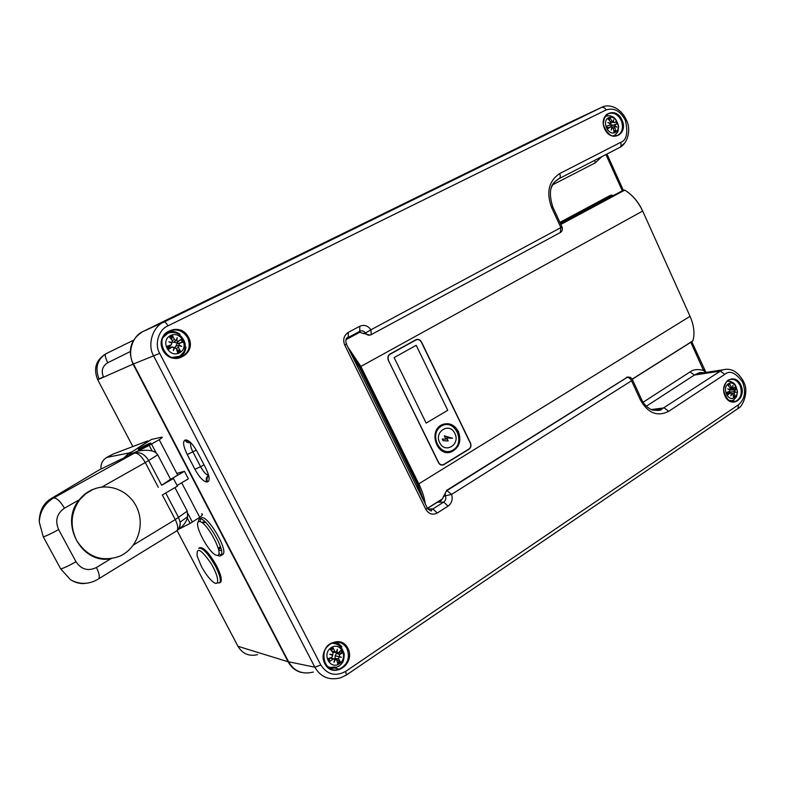 <?xml version="1.0" encoding="UTF-8"?>
<svg xmlns="http://www.w3.org/2000/svg" width="785" height="785" viewBox="0 0 785 785"><rect width="100%" height="100%" fill="white"/><g stroke="black" fill="none" stroke-linecap="round" stroke-linejoin="round"><path stroke-width="1.18" d="M609.307 195.926L559.911 222.361L609.425 195.867L611.437 195.072L613.438 195.534M628.991 193.071C634.712 197.653 639.275 203.619 642.66 210.988L690.054 316.326C694.028 325.53 694.97 333.703 692.851 340.867L692.076 341.465M349.423 350.316L359.981 366.85L417.905 484.217L423.792 500.909M422.193 497.68L417.129 484.266L359.265 367.037L351.072 353.662M417.905 484.217L418.788 483.854C422.359 491.165 424.508 497.827 425.234 503.842M642.66 210.988L690.054 316.326L418.788 483.854L360.864 366.448L642.621 211.087C638.244 201.725 632.288 194.739 624.762 190.127L560.716 224.108M388.379 360.364L438.462 462.63C439.688 464.749 441.356 465.505 443.476 464.887L468.949 449.275C470.951 447.715 471.451 445.625 470.46 442.995L421.496 341.975C420.171 339.699 418.395 338.904 416.168 339.601L390.027 354.035C387.888 355.536 387.339 357.656 388.379 360.364M347.696 346.813L360.864 366.448L359.981 366.85M622.034 190.922L624.203 190.058M440.954 464.926L441.494 464.828M446.341 424.106L444.143 423.978M447.793 452.435L449.893 451.767M415.167 340.131L416.256 339.817C418.376 339.159 420.063 339.915 421.319 342.074L470.284 443.103C471.226 445.595 470.755 447.587 468.841 449.069L443.407 464.661C441.396 465.25 439.806 464.534 438.638 462.522L388.359 360.315M416.256 339.817L414.912 340.268M388.565 360.266C387.584 357.685 388.104 355.674 390.125 354.241L415.922 339.974M416.197 345.322L447.744 410.31L426.157 423.105L394.129 357.587L416.197 345.322L394.129 357.587L426.157 423.105L447.744 410.31L416.197 345.322M458.332 431.407C454.544 424.803 449.373 422.477 442.818 424.41C427.491 429.709 436.902 458.254 451.787 451.689C459.431 447.391 461.609 440.63 458.332 431.407M439.678 442.642C444.889 454.211 460.726 444.506 454.849 433.457C449.756 421.918 433.771 431.465 439.678 442.642M446.694 437.951L448.176 440.954L443.083 440.699L442.279 439.041L445.929 439.217L444.31 435.842L452.543 438.226L446.518 437.971L447.597 440.159M444.349 435.92L452.238 438.216M445.929 439.217L442.298 439.07M444.398 424.342L442.612 424.499M446.174 452.317L447.852 452.042M422.124 497.533L419.435 489.359M615.205 132.439C608.09 136.148 601.369 121.253 608.591 117.75C615.715 114.129 622.348 128.917 615.205 132.439M614.302 126.473L615.528 124.403L617.716 123.775L616.559 121.184L614.684 122.627L612.408 122.264L610.151 123.726M615.214 125.688L616.863 127.15L615.097 126.228L611.78 127.298M611.731 127.837L613.428 128.387L614.037 132.194L616.029 131.183L614.822 127.69L615.097 126.228M612.3 127.631L611.201 130.006L611.829 127.396L610.701 126.827L607.355 127.906M612.388 122.264L613.105 121.803L611.858 121.106L610.043 117.878L608.041 118.869L610.465 121.803L610.308 123.206L607.865 122.597L610.181 123.745L609.837 125.05L606.334 126.297L607.511 128.907L610.701 126.827M613.105 121.803L613.546 119.762L613.585 122.048M610.249 126.974L611.603 125.669M611.692 124.57L612.114 125.502M611.211 124.874L609.602 125.207M609.15 120.125L610.043 117.878M616.029 131.183L613.811 130.457M178.411 356.841L174.967 358.019M164.31 335.195L167.48 333.399M179.441 352.887C169.001 358.303 159.905 340.71 170.512 335.548C180.982 330.259 189.921 347.696 179.441 352.887M179.039 344.919L181.659 346.381L178.538 345.577L179.618 343.261L183.327 341.975L181.757 338.904L178.44 341.181L175.968 340.592L173.828 342.26L172.376 342.162M173.956 347.902L176.389 348.432L177.645 352.779L180.57 351.307L178.43 347.402L178.843 345.596M174.741 347.667L173.338 350.571L174.064 347.421L170.62 347.107M175.997 340.533L174.437 339.64L172.484 335.587L169.55 337.05L172.386 340.661L172.043 342.437L168.824 341.818L171.837 343.114L171.326 344.743L166.744 346.421L168.333 349.502L172.523 346.833M176.154 340.376L177.174 337.658L176.831 340.621M178.607 345.596L175.82 346.136L177.096 343.644L183.327 341.975M181.757 338.904L177.302 342.25L177.891 343.398M177.302 342.25L176.478 342.829L173.828 342.26M168.333 349.502L169.952 347.205M169.246 347.735L168.657 346.587L166.744 346.421M169.894 345.959L168.657 346.587M175.045 347.569L175.82 346.136M171.65 339.699L172.484 335.587M172.043 342.437L171.336 342.898M180.57 351.307L176.694 349.433M734.466 397.612C727.98 402.087 721.67 388.114 728.264 383.826C734.76 379.43 740.991 393.305 734.466 397.612M734.574 391.273L736.036 392.392L733.533 391.744L736.722 388.81L735.623 386.377L733.946 388.339L732.13 387.819M731.424 393.589L732.945 394.119L733.426 397.553L735.241 396.337L734.211 393.275L734.466 391.823M731.914 393.53L730.864 395.856L731.473 393.354L726.753 392.902M733.033 387.859L732.915 385.455L732.523 387.712L731.434 387.093L729.618 383.845L727.803 385.052L730.168 387.947L730.04 389.38L727.734 388.909L729.932 389.929L729.5 391.303L726.302 392.608L727.401 395.051L730.56 392.853M733.553 391.754L729.363 392.029L729.167 391.44M730.021 390.174L736.722 388.81M730.737 389.203L730.992 389.841M728.882 392.873L729.363 392.029M728.421 385.769L729.618 383.845M730.04 389.38L729.285 389.615M735.241 396.337L733.17 395.375M329.258 667.201L327.894 666.897M333.654 642.454L339.601 645.829M339.395 663.737C329.994 670.204 321.575 653.915 331.133 647.674C340.553 641.325 348.834 657.487 339.395 663.737M339.159 656.358L341.455 657.33L338.453 656.554L339.159 656.358L339.689 654.611L342.839 652.659L341.387 649.813L338.374 652.845L336.52 652.149M334.655 659.449L336.785 660.067L337.805 663.904L340.435 662.128L338.62 658.831L338.983 657.045M335.293 659.528L333.959 662.363L334.675 659.361L330.75 657.644M332.624 655.377L329.788 654.268L332.801 654.68L331.79 654.808L332.624 655.377L331.996 657.094L327.875 658.851L329.337 661.696L333.497 658.851M337.108 652.374L337.305 649.254L336.333 652.296L334.92 651.638L332.948 647.576L330.308 649.332L333.075 652.865L332.801 654.68M341.455 657.33L335.146 655.75L336.451 653.306L342.839 652.659M335.587 659.4L334.145 658.762M331.201 657.447L331.81 657.987M329.337 661.696L329.415 658.213M335.509 652.276L332.663 652.325M337.579 652.816L333.331 652.207M340.435 662.128L335.116 658.527L335.146 655.75M331.329 650.618L333.075 648.381L332.948 647.576M329.788 654.268L331.79 654.808M205.415 522.104L202.599 522.035L202.196 522.751M218.77 550.236L221.419 550.481M205.798 522.476L202.147 522.486L202.913 522.035M221.36 554.897L218.878 553.847M200.136 521.672L200.44 519.003M198.134 522.153L198.958 519.395L200.95 518.247C205.905 512.212 228.935 550.246 222.842 554.465L222.243 554.818M198.958 519.395C203.884 513.38 226.924 551.453 220.87 555.643L219.486 556.084L217.484 555.368M217.052 555.378C209.389 554.946 191.874 521.525 199.37 521.564C206.897 521.328 225.118 556.251 217.052 555.378M199.135 547.999L199.576 547.734C203.472 546.831 209.104 552.817 216.483 565.671C220.84 574.385 222.224 579.909 220.634 582.264L220.104 582.588M217.308 582.921L219.692 582.843C221.272 580.488 219.888 574.963 215.522 566.25C208.143 553.386 202.51 547.4 198.625 548.293M201.274 566.142C204.973 573.001 208.751 578.143 212.617 581.557C220.016 587.975 219.103 576.543 210.9 563.218C200.813 548.921 196.25 546.595 197.202 556.251L201.274 566.142M370.02 335.126L358.372 332.055M560.294 232.527L560.892 227.63L551.639 207.583C546.085 192.305 548.764 180.972 559.685 173.573L620.552 142.409C621.406 144.636 621.2 146.285 619.924 147.354L624.899 142.841M620.552 142.409C626.567 140.378 628.216 133.146 625.468 120.723L625.027 119.722L626.028 119.212C619.375 105.965 607.492 104.16 602.115 107.133L164.114 321.968C152.633 326.354 146.923 345.155 153.811 356.243L314.854 667.191C320.653 677.121 329.229 680.664 340.572 677.818L346.244 675.129M568.409 123L601.693 107.329C603.891 107.221 605.313 108.114 605.991 110.008L167.941 325.873C158.727 329.425 154.174 344.487 159.708 353.368L320.82 665.003C327.257 674.668 335.529 676.798 345.645 671.41L738.518 404.756C744.651 399.359 746.093 392.019 742.836 382.746L742.414 381.804C735.555 372.6 729.697 370.118 724.84 374.347L668.702 411.301C657.398 416.982 647.968 413.214 640.413 399.997L631.542 380.774L632.602 379.979L632.259 379.273L692.154 341.308L632.18 379.145M568.036 123.176L143.37 331.329C132.361 335.558 126.866 353.456 133.47 363.975L159.708 353.368M133.47 363.975L288.635 661.892C294.179 671.352 302.421 674.747 313.362 672.058M742.414 381.804L743.287 381.088C737.861 371.521 731.051 367.763 722.867 369.813L720.336 371.099L694.382 375.053L696.844 373.797L701.859 373.032M429.032 508.984L432.927 508.906L443.731 502.066L438.187 502.243L440.424 501.056L442.593 498.583L446.596 490.399L627.087 377.369C628.814 377.33 630.296 378.458 631.542 380.774L451.601 494.393L443.28 496.297M627.666 377.104L626.283 377.507M705.43 372.483L703.507 370.412L704.41 369.696L704.125 369.058M204.041 464.818L200.597 466.741C203.541 472.03 206.2 474.866 208.565 475.229M190.824 442.779C190.068 444.546 190.765 447.617 192.933 451.974L200.597 466.741L194.915 469.263C199.38 477.28 203.325 481.519 206.749 481.98L207.534 481.882C210.164 480.734 209.497 475.995 205.533 467.693L197.702 452.602C193.081 444.349 189.106 440.14 185.76 439.953L185.005 440.12C182.571 441.572 183.317 446.38 187.252 454.535L194.915 469.263M161.573 437.196L151.466 439.453L131.625 452.111C123.343 457.331 135.864 452.562 149.189 445.35L159.198 439.708C162.279 437.745 163.074 436.902 161.573 437.196M179.686 528.756L190.107 523.418L199.753 517.325C202.638 515.058 203.256 513.9 201.598 513.871M146.53 445.9C139.171 449.638 136.757 450.541 139.288 448.618L142.615 446.724C149.925 443.015 152.329 442.112 149.837 444.016L146.53 445.9M105.367 458.342L112.981 454.123L146.187 441.474C148.689 440.552 148.777 440.866 146.452 442.416L130.928 452.572M112.981 454.123L106.731 457.41M177.282 474.326L176.919 473.63M129.927 454.23L129.79 454.868M96.653 488.162L92.11 489.761C86.978 492.077 82.71 495.413 79.324 499.77C59.061 523.075 81.679 564.739 110.921 558.694L111.45 558.606M39.25 522.123C39.917 511.378 44.706 503.332 53.596 497.994L50.789 498.799C43.136 503.587 39.299 511.369 39.25 522.123L43.312 536.861L60.73 568.929L70.532 579.762C75.929 582.99 81.1 584.158 86.046 583.265M50.789 498.799L99.283 469.862L138.229 450.983C148.708 449.344 155.204 450.619 157.746 454.8L170.561 479.282L161.651 485.258L148.669 460.55L157.746 454.8M133.46 544.996L175.271 519.591L162.348 495.011L177.43 486.141L173.436 478.516L161.651 485.258M173.436 478.516L170.885 479.193L184.455 471.285L176.782 473.365M177.076 485.473L188.38 478.83L184.455 471.285M43.312 536.861C47.002 535.645 52.104 533.211 58.6 529.561L75.988 561.707C81.297 569.537 88.106 571.47 96.398 567.516C99.175 572.971 99.93 576.74 98.655 578.83L176.87 530.768C178.391 528.58 177.861 524.861 175.271 519.591L187.252 511.153L187.576 516.697C186.801 521.112 184.033 525.214 179.265 529.011M187.252 511.153L174.927 487.613M76.587 540.414C87.41 557.026 101.697 562.325 119.448 556.33C136.512 549.088 144.823 527.029 137.62 509.328C130.673 491.508 109.714 482.019 92.689 489.604L85.683 493.794L79.805 499.643C70.778 512.36 69.708 525.95 76.587 540.414M560.147 222.881L611.947 195.141M560.019 222.597L611.437 195.072M442.465 498.828L427.884 508.023M427.953 508.101L442.357 499.024M632.229 379.224L692.694 341.112M692.154 341.308L692.851 340.867M560.853 224.412L624.762 190.127M345.91 339.699L359.991 332.153M624.026 190.529L623.476 190.451M359.353 332.075L346.087 339.189M346.303 338.737L358.774 332.045L346.303 338.737M622.054 190.912L560.598 223.853L622.132 190.873M443.486 464.632L444.094 464.583M468.949 449.275L468.419 449.324M390.125 354.241L389.429 354.437M453.122 450.001C466.153 442.19 454.486 418.12 441.445 426.029C428.188 433.801 440.12 458.165 453.122 450.001M453.092 450.443C465.976 443.378 456.144 418.945 442.73 424.813C427.668 429.856 436.902 457.861 451.424 451.277L453.092 450.443M605.117 116.465L605.294 116.376C608.12 115.591 610.151 115.562 611.397 116.298C614.606 116.945 617.01 120.311 618.609 126.375C617.746 132.645 618.963 131.085 614.096 135.893L614.439 135.687M615.548 124.393L611.525 125.688M615.921 121.685L616.951 123.991M608.522 119.398L610.082 118.702M611.858 121.106L610.445 121.763M607.806 128.603L606.736 126.238M610.524 126.925L607.374 127.955M615.44 130.634L613.958 131.458M614.822 127.69L613.428 128.377M172.141 357.46L179.628 356.292C186.153 350.218 183.965 351.003 185.201 346.234C185.859 340.298 179.392 333.959 177.106 333.497C175.016 332.29 171.984 332.173 168.029 333.134L162.897 337.658M178.99 356.606L179.52 356.351M179.657 343.251L177.184 343.614M180.952 339.493L182.375 342.26M178.568 341.112L176.703 342.682M170.119 337.756L172.661 336.529M174.437 339.64L172.307 340.553M171.15 344.821L169.167 346.46M168.942 349.011L167.499 346.224M172.249 346.97L169.648 347.392M179.902 350.61L177.41 351.906M178.43 347.402L176.38 348.403M732.228 382.305L727.42 380.892M730.315 401.263L733.808 399.83C737.351 395.434 736.183 398.368 737.478 391.941C736.458 386.289 734.731 383.09 732.297 382.344C731.129 381.51 729.442 381.068 727.263 381.019M734.868 389.919L730.423 390.008M735.123 387.034L735.987 389.046M728.225 385.533L729.628 384.581M731.434 387.093L729.746 387.378M727.636 394.639L726.645 392.471M730.266 393L726.822 393.108M734.662 395.768L733.347 396.739M734.211 393.275L732.631 393.57M327.031 666.033C329.867 667.907 332.918 668.32 336.186 667.279L339.493 665.808C341.897 662.991 343.977 663.227 344.203 653.856C340.827 644.544 338.512 644.151 331.81 643.131M339.689 654.611L336.451 653.306M340.729 650.529L341.936 652.953M330.76 649.902L333.075 648.381M334.92 651.638L331.849 651.275M329.828 661.058L328.532 658.576M333.017 659.086L329.994 657.967M339.777 661.421L337.57 662.952M338.62 658.831L335.116 658.527M348.049 648.606L347.245 649.146M288.517 661.677L288.105 661.755C291.088 667.26 295.425 670.812 301.106 672.411M142.664 331.692C130.663 339.434 127.464 350.257 133.067 364.142L288.105 661.755L237.973 646.3L237.512 645.427M257.519 654.631C249.09 656.623 242.575 653.846 237.973 646.3L177.076 530.582M133.46 363.955L97.713 379.763C93.219 368.665 95.888 360.03 105.72 353.868L133.568 340.18L105.681 353.898C104.768 355.124 105.455 358.068 107.751 362.729C102.423 366.095 100.971 370.785 103.414 376.8L103.6 377.163M130.202 351.601L107.751 362.729M105.72 353.868L105.681 353.898C97.085 359.854 94.877 368.224 99.067 379.008L103.414 376.8M132.861 446.557L97.713 379.763L99.136 379.135M220.467 546.831L218.269 548.136M220.82 547.989L218.573 549.314M551.021 188.498C552.601 183.945 555.27 180.678 559.038 178.676L559.254 178.558C560.461 177.557 560.608 175.889 559.685 173.573M551.639 207.583L552.718 206.769M625.027 119.722C620.052 110.695 613.703 107.457 605.991 110.008M370.677 334.91L371.266 334.626L370.952 329.798L365.408 333.026C366.85 334.989 368.607 335.617 370.677 334.91L560.568 232.389C562.335 231.075 562.825 229.269 562.04 226.973L370.952 329.798C367.831 325.618 364.083 324.44 359.716 326.285L348.216 332.428C343.801 335.45 342.652 339.728 344.792 345.253L425.833 509.298C428.787 514.077 432.584 515.313 437.235 513.017L448.049 506.139C451.797 503.273 452.984 499.358 451.601 494.393L446.596 490.399M188.577 337.452C180.079 320.368 154.007 333.164 162.946 350.306C171.729 367.468 197.457 354.29 188.577 337.452M347.892 648.302C340.013 632.445 316.541 647.9 324.813 663.747C332.948 679.633 356.105 663.874 347.892 648.302M740.912 385.19C734.976 371.609 718.795 382.256 724.987 395.846C731.08 409.476 747.065 398.594 740.912 385.19M622.044 120.046C615.725 105.592 597.993 114.296 604.597 128.799C611.093 143.321 628.608 134.343 622.044 120.046M559.214 178.578L619.924 147.354L559.254 178.558L554.23 182.267C549.667 187.124 549.196 195.347 552.797 206.946L561.932 226.737M359.716 326.285L359.805 331.28M363.406 333.674L365.408 333.026C363.965 331.054 362.199 330.426 360.099 331.133L360.001 331.182M360.099 331.133L348.344 337.422L348.216 332.428M426.824 507.051L427.364 508.15L425.833 509.298M601.84 156.657L595.236 162.858L552.454 184.917M643.131 402.224L690.084 371.913C693.145 369.45 697.62 368.95 703.507 370.412L690.8 342.309M622.319 190.804L605.932 154.557M595.236 162.858L594.696 160.326M143.37 331.329L164.114 321.968C165.144 321.85 166.42 323.155 167.941 325.873M288.586 661.784L314.854 667.191L320.82 665.003M738.518 404.756L737.949 408.573M742.836 382.746L743.709 382.02L743.385 381.304M345.645 671.41L346.411 675.012L738.283 408.347C742.512 406.905 749.292 391.656 743.709 382.02L742.953 380.372M625.468 120.723L626.469 120.213L626.008 119.183M619.924 147.354C627.882 143.174 631.287 129.417 626.469 120.213L626.459 120.174M724.84 374.347L720.336 371.099L661.441 409.289C661.402 410.476 658.321 410.712 652.207 410.005C647.115 407.65 643.533 404.049 641.463 399.182L640.413 399.997M652.149 409.436L664.218 407.876L668.702 411.301M646.418 406.159L694.382 375.053L690.084 371.913M641.11 398.427L632.602 379.979C631.523 377.722 629.855 376.771 627.588 377.124L447.283 490.37C445.409 491.783 444.82 493.726 445.507 496.208C446.204 498.691 445.605 500.644 443.731 502.066L448.049 506.139M438.187 502.243L441.435 500.192M428.208 509.347L432.927 508.906L437.235 513.017M344.792 345.253L346.646 343.81M170.561 332.32L165.449 333.831M176.762 358.068L181.256 355.271M179.932 334.204C176.056 331.486 171.925 330.77 167.548 332.065M179.49 357.666C183.337 355.271 185.486 351.749 185.937 347.107M187.694 337.884C183.18 330.711 177.096 328.424 169.432 331.005C153.261 337.56 165.988 364.691 181.541 356.949C188.93 352.612 190.971 346.263 187.694 337.884M341.416 647.576L334.802 642.199M328.817 667.642L334.989 666.965M341.956 646.644L336.706 642.052M329.965 668.604L336.745 667.142M346.99 648.626C343.663 643.023 338.943 641.051 332.84 642.709C317.199 647.429 323.832 675.139 339.169 669.183C347.637 664.787 350.238 657.938 346.99 648.626M606.766 115.876L605.598 115.807M614.449 136.148L615.205 135.138M612.31 135.854L617.52 135.511C622.446 132.429 623.673 127.415 621.21 120.458C617.873 114.286 613.576 112.039 608.316 113.697L604.234 118.084M728.598 380.882L727.832 380.578M730.825 401.459L731.502 400.939M740.069 385.533C737.409 380.421 733.857 378.478 729.412 379.695C727.214 379.92 725.369 382.815 723.878 388.359C722.494 390.174 727.518 402.823 732.788 401.94L735.584 401.449C741.04 398.309 742.531 393 740.069 385.533M728.421 400.134L735.584 401.449L732.219 401.881M196.319 450.109L187.252 454.535M190.657 442.622C188.174 443.103 186.29 442.279 185.005 440.12M190.667 442.612L185.76 439.953M208.673 475.651C206.887 477.515 206.504 479.596 207.534 481.882M208.575 475.259C206.259 476.986 205.65 479.223 206.749 481.98M192.394 522.094L187.87 513.459M156.205 452.994L151.534 444.094M190.107 523.418L186.859 517.217M152.182 451.061L149.189 445.35M124.55 457.321L129.142 452.955L106.878 457.38C102.541 459.971 100.578 463.807 100.98 468.871M125.62 456.821L129.142 452.955L131.694 451.954M96.398 567.516L110.921 558.694M58.6 529.561C54.881 520.681 56.834 513.557 64.439 508.18L79.324 499.77M75.988 561.707C69.571 565.445 64.478 567.849 60.73 568.929M70.532 579.762C78.176 583.981 86.007 584.482 94.023 581.263L97.899 579.359M101.785 487.102L145.284 462.551C141.437 455.948 137.797 452.808 134.372 453.131L53.596 497.994C56.775 497.876 60.386 501.272 64.439 508.18M158.315 487.338L145.284 462.551L148.669 460.55C144.636 454.083 139.867 451.611 134.372 453.131L137.149 451.424M175.811 531.416L176.87 530.768C179.196 528.737 180.285 525.862 180.118 522.143L178.548 517.443L165.733 493.019M187.576 516.697L180.118 522.143C180.629 526.627 179.245 529.689 175.977 531.317M442.318 499.083L427.982 508.13M441.651 465.044L443.476 464.887M449.491 451.924L451.787 451.689M451.424 451.277L453.141 450.423C456.271 448.363 458.234 445.301 459.029 441.229L458.705 434.478C454.446 424.97 447.656 423.272 442.73 424.813L441.69 424.93M615.528 124.403L611.407 125.737M607.09 126.836L607.443 127.876M612.997 121.881L610.671 123.392M606.687 126.199L607.806 128.681M612.339 127.621L611.731 127.818M614.783 126.316L612.948 126.915M179.618 343.261L177.096 343.644M176.125 340.425L174.918 341.436M178.44 341.181L176.478 342.829M172.013 342.456L171.444 342.947M171.326 344.743L169.393 346.381M167.333 346.244L168.834 349.139M174.819 347.627L173.985 347.745M178.676 345.586L177.744 345.724M732.366 387.751L730.344 388.3M733.798 388.379L729.726 389.478M726.616 392.48L727.666 394.786M732.062 393.471L731.453 393.471M330.995 650.186L331.407 649.342L330.75 649.882M328.395 658.635L329.778 661.255M222.842 554.465L220.87 555.643M220.634 582.264L219.692 582.843M722.867 369.813L696.844 373.797C699.023 373.248 698.061 372.1 703.517 372.777M655.19 410.094L661.441 409.289M432.211 509.259L431.583 510.417C431.397 511.575 429.984 510.819 427.364 508.15L346.45 344.301C345.361 340.759 345.743 338.472 347.588 337.422L348.599 337.295M626.764 377.261L627.588 377.124M705.951 372.404L691.762 341.701M623.378 190.382L606.952 154.027M180.756 357.273L181.541 356.949C166.214 365.3 152.938 336.991 169.432 331.005L168.687 331.368M330.181 668.496L334.734 668.035L339.169 669.183C324.038 675.973 317.101 646.997 332.84 642.709M617.52 135.511L614.429 136.168C608.817 137.267 602.232 124.874 603.41 122.931C604.273 117.21 605.902 114.139 608.316 113.697L607.884 113.903M199.753 517.325L181.688 482.765M177.744 475.2L159.198 439.708M139.612 449.236L139.288 448.618M92.11 489.761L92.689 489.604"/></g></svg>
